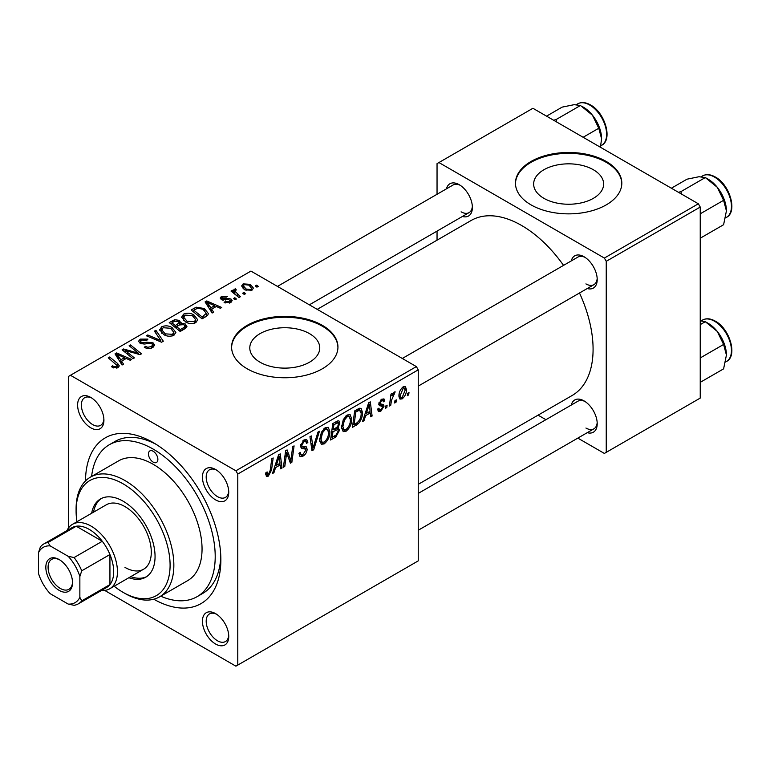 <?xml version="1.0" encoding="UTF-8"?>
<svg xmlns="http://www.w3.org/2000/svg" width="770" height="770" viewBox="0 0 770 770"><rect width="100%" height="100%" fill="white"/><g stroke="black" fill="none" stroke-linecap="round" stroke-linejoin="round"><path stroke-width="1.16" d="M593.381 169.756A34.987 20.203 0 0 0 555.247 165.377A34.987 20.203 0 0 0 533.649 184.04A34.987 20.203 0 0 0 543.899 198.323A34.987 20.203 0 0 0 582.033 202.702A34.987 20.203 0 0 0 603.632 184.04A34.987 20.203 0 0 0 593.381 169.756M606.24 161.459A53.169 30.694 0 0 0 548.288 154.809A53.169 30.694 0 0 0 515.467 183.173A53.169 30.694 0 0 0 531.04 204.878A53.169 30.694 0 0 0 588.992 211.529A53.169 30.694 0 0 0 621.813 183.173A53.169 30.694 0 0 0 606.24 161.459M621.804 183.606A53.169 30.694 0 0 0 606.24 162.335A53.169 30.694 0 0 0 548.644 155.598A53.169 30.694 0 0 0 515.476 183.606M260.029 362.208A34.987 20.203 180 0 1 249.788 347.925A34.987 20.203 180 0 1 271.377 329.271A34.987 20.203 180 0 1 309.511 333.641A34.987 20.203 180 0 1 319.762 347.925A34.987 20.203 180 0 1 298.163 366.587A34.987 20.203 180 0 1 260.029 362.208M322.37 325.354A53.169 30.694 0 0 0 264.418 318.703A53.169 30.694 0 0 0 231.597 347.058A53.169 30.694 0 0 0 247.17 368.772A53.169 30.694 0 0 0 305.122 375.423A53.169 30.694 0 0 0 337.943 347.058A53.169 30.694 0 0 0 322.37 325.354M337.934 347.491A53.169 30.694 0 0 0 322.37 326.22A53.169 30.694 0 0 0 264.774 319.483A53.169 30.694 0 0 0 231.606 347.491M215.59 644.018A18.615 10.742 60 0 1 202.433 621.226A18.615 10.742 60 0 1 215.59 613.632L215.59 613.632A18.615 10.742 60 0 1 228.748 636.424A18.615 10.742 60 0 1 215.59 644.018M216.562 614.239A15.949 9.211 -120 0 0 209.498 613.921A15.949 9.211 -120 0 0 207.053 626.703A15.949 9.211 -120 0 0 217.467 640.765A15.949 9.211 -120 0 0 225.446 641.554A15.949 9.211 -120 0 0 228.709 635.269M90.764 427.812A18.615 10.742 60 0 1 77.606 405.02A18.615 10.742 60 0 1 90.764 397.426L90.764 397.426A18.615 10.742 60 0 1 103.921 420.218A18.615 10.742 60 0 1 90.764 427.812M91.736 398.023A15.949 9.211 -120 0 0 84.661 397.715A15.949 9.211 -120 0 0 82.217 410.497A15.949 9.211 -120 0 0 92.641 424.559A15.949 9.211 -120 0 0 100.62 425.348A15.949 9.211 -120 0 0 103.883 419.063M215.59 499.884A18.615 10.742 60 0 1 202.433 477.092A18.615 10.742 60 0 1 215.59 469.488L215.59 469.488A18.615 10.742 60 0 1 228.748 492.28A18.615 10.742 60 0 1 215.59 499.884M216.562 470.095A15.949 9.211 -120 0 0 209.498 469.787A15.949 9.211 -120 0 0 207.053 482.569A15.949 9.211 -120 0 0 217.467 496.621A15.949 9.211 -120 0 0 225.446 497.41A15.949 9.211 -120 0 0 228.709 491.135M571.282 260.905A18.615 10.742 60 0 1 584.055 256.757L584.055 256.757A18.615 10.742 60 0 1 597.212 279.548A18.615 10.742 60 0 1 587.24 288.538M585.036 257.363A15.949 9.211 -120 0 0 577.962 257.055L402.296 358.474M446.456 188.833A18.615 10.742 60 0 1 459.228 184.694L459.228 184.694A18.615 10.742 60 0 1 472.385 207.486A18.615 10.742 60 0 1 462.414 216.466M460.2 185.291A15.949 9.211 -120 0 0 453.135 184.983L277.469 286.401M571.282 405.049A18.615 10.742 60 0 1 584.055 400.9L584.055 400.9A18.615 10.742 60 0 1 597.212 423.692A18.615 10.742 60 0 1 587.24 432.673M585.036 401.507A15.949 9.211 -120 0 0 577.962 401.189L418.245 493.406M85.499 480.932A95.711 55.257 60 0 1 153.172 442.577L153.172 442.577A95.711 55.257 60 0 1 220.855 559.79A95.711 55.257 60 0 1 153.798 599.224M156.06 444.309A87.732 50.656 -120 0 0 114.951 441.48L109.311 444.742A87.732 50.656 -120 0 0 91.601 476.457M418.245 484.34L572.158 395.482A101.024 58.328 -120 0 0 579.502 293.004M563.544 265.371A101.024 58.328 -120 0 0 521.646 225.504A101.024 58.328 -120 0 0 471.125 220.499L317.221 309.357M416.368 366.597L418.245 369.85L237.776 474.05L235.89 470.788L416.368 366.597L250.933 271.088L68.578 376.366L68.578 527.864M237.776 474.05L237.776 665.078L235.89 666.166L104.691 590.417M351.765 419.15C351.794 423.962 349.878 428.005 346.028 431.277L343.199 431.614L341.514 427.321L343.314 419.554L347.222 415.001L350.158 414.712L351.765 419.15L350.263 418.274M365.625 415.627L364.008 420.709L362.526 421.565L368.637 402.835L370.312 401.873L372.112 416.031L370.736 416.82L370.293 412.932L365.625 415.627L364.643 415.069M268.326 476.149L266.362 476.447L265.746 472.896L267.123 471.904L267.421 474.445L268.412 474.32L270.203 470.422L271.781 458.756L273.167 457.958L271.541 470.027L268.326 476.149L265.631 474.589M298.953 453.386L300.675 454.377L303.12 454.281L305.796 450.19L305.44 449.064L301.869 448.544L300.319 446.109L304.006 439.949L306.73 439.545L307.846 442.471L306.479 443.424L305.815 441.489L303.958 441.759L301.686 445.224L302.206 446.292L306.239 446.793L307.163 449.257C306.912 452.25 305.536 454.531 303.034 456.11L300.04 456.639L298.953 453.318L300.319 452.346L300.954 454.656L298.962 453.501M319.463 431.229L313.708 449.747L311.966 450.748L309.954 436.715L311.33 435.926L313.053 447.947L317.981 432.076L319.463 431.229M329.887 431.778C329.916 436.59 328.001 440.632 324.151 443.915L321.331 444.242L319.637 439.949L321.436 432.182L325.344 427.629L328.289 427.35L329.887 431.778L328.386 430.902M408.995 392.565L408.678 394.914L407.311 395.703L407.59 393.374L408.995 392.565M418.245 369.85L418.245 560.878L237.776 665.078M337.019 427.379L339.628 430.055L335.845 436.965L330.571 440.007L332.794 423.529L337.992 420.786L338.964 420.93L339.801 423.182L337.992 427.928L338.867 428.091M275.554 467.631L273.937 472.703L272.455 473.56L278.567 454.839L280.242 453.867L282.041 468.025L280.665 468.824L280.232 464.926L275.554 467.631L274.582 467.063M286.19 456.36L284.784 466.447L283.408 467.236L285.651 450.748L287.094 449.911L290.858 460.633L292.687 446.687L294.082 445.878L291.849 462.366L290.415 463.194L286.623 452.51L286.19 456.36L284.987 455.657M382.411 406.233L379.446 405.694L378.763 404.077L381.631 399.274L383.97 398.899L384.75 400.833L383.383 401.825L382.863 400.506L381.574 400.698L380.13 403.047L380.274 403.865L383.373 404.51L384.066 406.117L380.832 411.19L378.426 411.575L377.57 409.12L378.936 408.139L379.523 409.958L380.9 409.765L382.7 407.032L378.773 404.125M378.878 403.057L384.066 406.117M358.454 423.548L352.448 427.379L354.672 410.901L359.628 408.235L361.14 408.398L362.535 412.585C362.612 416.406 361.255 420.064 358.454 423.548L357.145 422.788M406.454 389.572C406.541 393.229 405.116 396.319 402.19 398.86L399.986 399.11L398.937 396.338C398.802 392.556 400.246 389.37 403.259 386.79L405.386 386.559L406.454 389.572L404.799 388.619M396.348 399.861L396.03 402.219L394.664 403.008L394.943 400.669L396.348 399.861M391.449 400.439L390.756 405.261L389.37 406.06L390.987 394.076L392.373 393.278L392.026 395.761L394.24 391.997L395.174 391.863L391.449 400.439L390.226 399.736M387.118 405.193L386.8 407.542L385.433 408.331L385.722 406.002L387.118 405.193M236.409 299.01L235.042 299.8L233.445 298.548L234.84 297.74L236.409 299.01M245.63 293.678L244.263 294.467L242.675 293.216L244.071 292.408L245.63 293.678M181.576 317.567L183.491 314.16C187.187 312.687 190.652 312.947 193.896 314.92L197.746 319.781L195.801 322.649C192.221 324.074 188.823 323.852 185.599 321.966L181.518 316.99M213.608 312.168L212.125 313.024L205.08 301.898L206.755 300.935L221.712 307.49L220.345 308.279L216.312 306.47L211.635 309.165L213.608 312.168M185.445 328.424L180.18 331.475L169.246 322.592L174.655 319.714L179.448 320.387L180.844 323.294L185.147 323.881L186.946 326.384L185.445 328.424M181.104 322.438L180.844 324.334M163.317 341.206L161.565 342.217L146.396 335.778L147.773 334.979L160.786 340.504L154.433 331.139L155.906 330.292L163.317 341.206M112.507 367.386L111.429 366.626L112.622 365.731L113.642 366.472L116.645 366.568L117.29 365.702L108.233 357.809L109.619 357.011L117.637 363.527L119.321 365.885L118.099 367.511L112.507 367.386M134.394 357.906L133.008 358.704L122.103 349.811L123.537 348.974L138.475 353.247L129.139 345.74L130.525 344.941L141.459 353.825L140.015 354.662L125.077 350.408L134.394 357.906M235.89 470.788L70.455 375.279M123.547 364.172L122.064 365.019L115.019 353.892L116.684 352.93L131.651 359.484L130.274 360.283L126.242 358.464L121.573 361.159L123.547 364.172M152.806 347.472C149.9 348.983 147.06 348.906 144.279 347.251L145.482 346.365L147.773 347.289L151.363 346.529L152.681 344.902L151.825 343.718L150.323 343.256L144.519 344.026L140.092 343.256L138.542 341.245L140.284 339.118L147.936 339.098L146.993 340.138L141.776 340.032L140.612 341.408L141.372 342.419L143.066 342.804L146.791 342.226L153.066 342.852L154.693 345.047L152.806 347.472M159.698 330.195L161.623 326.798C165.309 325.325 168.784 325.575 172.028 327.548L175.868 332.419L173.933 335.277C170.343 336.702 166.946 336.48 163.721 334.603L159.64 329.618M224.109 302.562L225.129 301.57L229.479 301.821L230.384 300.724L228.69 299.617L221.356 299.597L220.191 298.038L221.5 296.363L227.516 296.248L226.322 297.133L222.636 297.095L222.511 298.683L228.642 298.481L231.067 299.087L232.174 300.637L230.615 302.552L224.109 302.562M221.991 299.896L221.991 297.942L222.511 300.059M205.946 316.595L202.058 318.838L191.114 309.964L196.244 307.192L204.368 308.529L208.381 313.583L207.746 315.19L205.946 316.595M251.963 290.223L244.899 289.895L241.607 285.959L243.127 283.88L250.317 284.351L253.407 288.105L251.963 290.223M240.365 296.719L238.979 297.528L231.019 291.07L232.405 290.261L234.042 291.609L233.531 290.088L235.389 288.75L236.332 289.924L234.85 290.993L240.365 296.719M258.277 286.382L256.911 287.172L255.322 285.92L256.718 285.112L258.277 286.382M160.718 596.182A87.732 50.656 -120 0 0 197.043 596.702L202.683 593.449A87.732 50.656 -120 0 0 220.788 556.431M698.351 203.79L700.238 207.053L606.24 261.319L604.363 258.056L698.351 203.79L532.917 108.281L437.042 163.635L437.042 194.271M437.042 231.115L437.042 240.173M606.24 261.319L606.24 452.346L604.363 453.434L577.827 438.111M545.92 419.689L538.076 415.155M606.24 452.346L700.238 398.08L700.238 207.053M604.363 258.056L438.929 162.547M585.932 283.889A15.949 9.211 -120 0 0 593.911 284.679A15.949 9.211 -120 0 0 597.183 278.403M461.105 211.827A15.949 9.211 -120 0 0 469.084 212.616A15.949 9.211 -120 0 0 472.347 206.331M585.932 428.033A15.949 9.211 -120 0 0 593.911 428.823A15.949 9.211 -120 0 0 597.183 422.538M123.537 350.985L123.537 348.974M138.475 354.239L138.475 353.247M130.525 346.885L130.525 344.941M125.077 352.236L125.077 350.408M116.684 356.539L116.684 352.93M121.573 364.248L121.573 361.159M118.695 356.539L120.784 359.84L124.519 357.684L117.098 354.354L118.695 356.539L118.695 359.715M120.784 363.007L120.784 359.84M117.098 357.193L117.098 354.354M124.519 359.465L124.519 357.684M112.622 367.454L112.622 365.731M113.642 367.916L113.642 366.472M116.645 368.089L116.645 366.568M109.619 358.945L109.619 357.011M117.637 367.752L117.637 363.527M145.482 347.857L145.482 346.365M145.896 348.03L145.896 346.625M147.773 348.531L147.773 347.289M151.363 348.146L151.363 346.529M140.284 343.353L140.284 339.118M141.372 343.805L141.372 342.419M143.066 344.065L143.066 342.804M153.066 347.308L153.066 342.852M147.773 336.365L147.773 334.979M160.786 341.88L160.786 340.504M155.906 333.352L155.906 330.292M161.623 333.141L161.623 326.798M172.028 329.31L172.028 327.548M161.758 333.256L161.758 329.762L165.155 333.843L172.49 334.334L173.808 332.313L170.507 328.261L163.115 327.712L161.787 330.157L161.787 333.285M165.155 335.306L165.155 333.843M172.49 335.893L172.49 334.334M174.655 321.254L174.655 319.714M179.448 324.988L179.448 320.387M185.147 328.607L185.147 323.881M171.903 322.832L175.319 325.594L179.218 322.717L179.218 325.113L179.218 322.717L178.14 321.215L174.251 321.475L171.903 322.832L171.903 324.748M175.319 327.519L175.319 325.594M176.59 326.634L180.286 329.637L184.126 327.337L184.858 326.133L183.741 324.642L179.497 324.959L176.59 326.634L176.59 328.559M180.286 331.408L180.286 329.637M184.126 329.194L184.126 327.337M225.129 303.043L225.129 301.57M229.479 303.072L229.479 301.821M221.5 299.674L221.5 296.363M223.425 300.194L223.425 299.049M228.642 299.617L228.642 298.481M231.067 302.264L231.067 299.087M206.755 304.535L206.755 300.935M211.635 312.245L211.635 309.165M208.766 304.535L210.845 307.846L214.58 305.69L207.169 302.36L208.766 304.535L208.766 307.711M210.845 311.003L210.845 307.846M207.169 305.19L207.169 302.36M214.58 307.461L214.58 305.69M196.244 308.78L196.244 307.192M204.368 310.252L204.368 308.529M193.78 310.195L202.163 316.999L206.312 313.294L202.914 309.271L197.717 308.183L193.78 310.195L193.78 312.119M202.163 318.78L202.163 316.999M203.915 317.769L203.915 315.989M183.491 320.512L183.491 314.16M193.896 316.682L193.896 314.92M183.635 320.628L183.635 317.125L187.023 321.215L194.367 321.696L195.686 319.675L192.385 315.633L184.983 315.074L183.664 317.529L183.664 320.647M187.023 322.668L187.023 321.215M194.367 323.265L194.367 321.696M243.127 288.654L243.127 283.88M250.317 286.142L250.317 284.351M244.263 284.602L243.407 285.891L246.121 289.029L250.779 289.53L251.559 288.298L248.941 285.131L244.263 284.602M246.121 290.483L246.121 289.029M250.779 290.723L250.779 289.53M244.071 294.313L244.071 292.408M232.405 292.186L232.405 290.261M234.042 293.514L234.042 291.609M234.109 293.572L234.109 289.087M235.389 290.126L235.389 288.75M234.84 299.646L234.84 297.74M256.718 287.017L256.718 285.112M407.484 394.23L408.678 394.914M334.305 436.08L335.845 436.965M336.606 421.334L339.801 423.182M336.172 428.053L339.628 430.055M333.92 424.655L333.227 429.795L337.674 426.59L338.434 424.029L337.953 422.797L333.92 424.655L332.736 423.972M332.043 429.102L333.227 429.795M334.729 422.412L336.269 423.298M332.967 431.72L332.217 437.283L336.134 434.944L338.261 430.796L337.809 429.506L332.967 431.72L331.783 431.036M331.033 436.6L332.217 437.283M334.334 429.159L335.864 430.045M319.733 441.364L324.151 443.915M322.514 432.73L321.003 439.237L322.168 442.25L324.257 442.076C327.183 439.362 328.607 436.138 328.521 432.394L327.356 429.256L325.296 429.439L322.514 432.73L321.465 432.124M319.694 438.476L321.003 439.237M323.958 428.659L325.296 429.439M311.648 448.554L313.708 449.747M311.427 447.014L313.053 447.947M298.962 453.761L303.034 456.11M304.034 439.94L307.846 442.134M303.746 440.113L307.846 442.471M302.62 440.979L303.958 441.759M300.512 444.55L301.686 445.224M300.367 445.339L307.163 449.257M265.997 472.722L266.998 473.3M270.357 469.344L271.541 470.027M272.927 472.116L273.937 472.703M280.472 467.12L282.041 468.025M278.692 464.041L280.232 464.926M278.124 459.863L276.305 465.417L280.039 463.261L279.212 456.129L278.124 459.863L277.123 459.276M275.304 464.839L276.305 465.417M278.317 455.609L279.212 456.129M283.601 465.763L284.784 466.447M289.029 459.575L290.858 460.633M289.597 461.057L291.849 462.366M285.497 451.865L286.623 452.51M378.773 404.135L382.199 406.117M381.843 399.158L384.75 400.833M380.544 400.102L381.574 400.698M379.061 402.421L380.13 403.047M377.57 409.303L380.832 411.19M362.997 420.122L364.008 420.709M370.543 415.117L372.112 416.031M368.753 412.046L370.293 412.932M368.195 407.859L366.376 413.423L370.101 411.267L369.282 404.125L368.195 407.859L367.184 407.282M365.375 412.845L366.376 413.423M368.387 403.605L369.282 404.125M354.806 424.241L356.346 425.127M361.034 411.719L362.535 412.585M355.798 412.027L354.094 424.655L355.846 423.635C359.475 421.151 361.245 417.696 361.168 413.278L359.513 410.141L355.798 412.027L354.614 411.344M352.91 423.972L354.094 424.655M357.752 409.12L360.216 410.266L357.992 408.986M341.611 428.726L346.028 431.277M344.392 420.102L342.881 426.599L344.046 429.622L346.125 429.448C349.06 426.734 350.475 423.51 350.398 419.766L349.233 416.628L347.174 416.811L344.392 420.102L343.343 419.496M341.572 425.849L342.881 426.599M345.836 416.031L347.174 416.811M398.956 396.993L402.19 398.86M403.201 388.205L400.304 395.376L401.016 397.57L402.2 397.474L405.087 390.351L404.365 388.119L402.161 387.608M399.033 394.644L400.304 395.376M394.837 401.536L396.03 402.219M389.572 404.577L390.756 405.261M390.852 395.087L392.026 395.761M393.229 393.095L394.625 393.903M393.037 393.432L393.942 393.951M385.616 406.858L386.8 407.542M153.172 451.258A6.651 3.84 -120 0 0 149.852 450.931A6.651 3.84 -120 0 0 148.831 456.254A6.651 3.84 -120 0 0 153.172 462.106A6.651 3.84 -120 0 0 156.502 462.443A6.651 3.84 -120 0 0 157.513 457.111A6.651 3.84 -120 0 0 153.172 451.258M128.888 577.721A45.199 26.093 -120 0 0 145.694 577.231A45.199 26.093 -120 0 0 152.624 541.012A45.199 26.093 -120 0 0 123.094 501.183A45.199 26.093 -120 0 0 100.495 498.941A45.199 26.093 -120 0 0 91.668 513.253M101.457 498.44A45.199 26.093 -120 0 0 93.545 512.166M114.172 586.22A66.47 38.375 -120 0 0 123.094 592.351A66.47 38.375 -120 0 0 170.093 565.219A66.47 38.375 -120 0 0 123.094 483.82A66.47 38.375 -120 0 0 76.095 510.953A66.47 38.375 -120 0 0 76.952 521.752M124.981 593.439L123.094 592.351L124.981 593.439A69.127 39.905 60 0 0 159.534 596.865L187.736 580.58A69.127 39.905 -120 0 0 198.333 525.198A69.127 39.905 -120 0 0 153.172 464.281A69.127 39.905 -120 0 0 118.618 460.855L90.417 477.14A69.127 39.905 60 0 1 124.981 480.557A69.127 39.905 60 0 1 170.131 541.474A69.127 39.905 60 0 1 159.534 596.865M197.043 596.702A87.732 50.656 -120 0 0 210.489 526.401A87.732 50.656 -120 0 0 153.172 449.083A87.732 50.656 -120 0 0 109.311 444.742M66.952 530.597A37.22 21.493 60 0 1 72.524 524.303L106.366 504.764A37.22 21.493 60 0 1 124.981 506.612A37.22 21.493 60 0 1 149.293 539.414A37.22 21.493 60 0 1 143.586 569.232A37.22 21.493 60 0 1 124.981 567.394M76.095 510.953L76.095 508.778A69.127 39.905 60 0 1 90.417 477.14M130.765 576.634A45.199 26.093 -120 0 0 146.618 576.653M726.428 210.884A25.882 14.938 60 0 0 717.284 187.303A25.882 14.938 -120 0 0 708.131 179.189L705.301 177.552L717.284 187.303L723.598 200.316L726.428 210.884L723.598 224.715L700.238 238.209M700.238 213.81L723.598 200.316M681.623 194.127L680.882 191.653L705.301 177.552L698.977 176.734L687.004 179.189L671.373 188.217M680.882 191.653L678.428 192.288M726.428 355.028A25.882 14.938 60 0 0 717.284 331.437A25.882 14.938 -120 0 0 708.131 323.323L705.301 321.696L717.284 331.437L723.598 344.459L726.428 355.028L723.598 368.859L700.238 382.344M700.238 357.944L723.598 344.459M700.238 324.613L705.301 321.696L700.238 320.792M556.787 122.064L556.056 119.581L553.601 120.216M583.14 137.272L598.771 128.253L601.601 138.812L600.417 147.243M556.056 119.581L580.474 105.49L592.457 115.231L598.771 128.253M546.546 116.145L562.177 107.117L574.15 104.672L580.474 105.49M601.601 138.812A25.882 14.938 -120 0 0 592.457 115.231A25.882 14.938 -120 0 0 582.236 106.539M45.834 567.278A18.875 10.896 60 0 1 59.184 559.578A18.875 10.896 60 0 1 72.524 582.697A18.875 10.896 60 0 1 59.175 590.398A18.875 10.896 60 0 1 45.834 567.278M59.752 559.925A17.277 9.981 -120 0 0 51.667 559.376A17.277 9.981 -120 0 0 48.087 567.278A17.277 9.981 -120 0 0 55.633 584.671A17.277 9.981 -120 0 0 68.944 589.3A17.277 9.981 -120 0 0 72.515 582.024M72.524 524.303A37.22 21.493 60 0 1 101.207 534.274A37.22 21.493 60 0 1 117.454 571.735A37.22 21.493 60 0 1 109.744 588.771A37.22 21.493 60 0 1 101.515 590.455M79.859 597.337L81.736 600.879A34.563 19.953 60 0 1 78.338 603.834L106.539 587.558A34.563 19.953 -120 0 0 109.937 584.603A34.563 19.953 -120 0 0 113.7 571.735A34.563 19.953 -120 0 0 109.937 554.525A34.563 19.953 -120 0 0 102.285 541.262L76.23 526.228A34.563 19.953 -120 0 0 71.976 527.691L43.774 543.976A34.563 19.953 60 0 1 48.038 542.504L50.166 545.901A31.907 18.422 -120 0 0 38.5 552.639L38.5 573.457A31.907 18.422 -120 0 0 50.166 593.66L68.193 604.075A31.907 18.422 -120 0 0 79.859 597.337L79.859 576.518A31.907 18.422 -120 0 0 68.193 556.315L50.166 545.901M68.193 556.315L74.084 557.547L102.285 541.262A34.563 19.953 -120 0 0 76.23 526.228L48.038 542.504M81.736 600.879L109.937 584.603L109.937 554.525L81.736 570.801L79.859 576.518M38.5 552.639L40.377 546.921A34.563 19.953 60 0 1 43.774 543.976M78.338 603.834A34.563 19.953 60 0 1 74.084 605.297L68.193 604.075M74.084 557.547A34.563 19.953 60 0 1 81.736 570.801M130.294 352.025L130.294 350.802M135.193 353.353L135.193 352.169M127.772 354.431L127.772 352.458M146.791 343.68L146.791 342.226M156.878 340.225L156.878 338.771M172.615 322.418L172.615 320.647M177.543 326.085L177.543 324.314M182.846 329.926L182.846 328.155M225.398 300.04L225.398 298.895M194.396 309.838L194.396 308.067M237.227 296.103L237.227 294.111M310.887 443.25L312.601 444.242M300.387 446.879L303.515 448.689M286.864 453.434L288.885 454.608M287.961 456.803L290.155 458.063M378.811 404.625L381.102 405.944M356.25 409.986L357.79 410.882M702.558 175.906C706.254 173.924 710.508 174.299 715.32 177.013C729.787 184.598 737.881 211.904 726.485 217.352A23.928 13.812 -120 0 0 730.153 198.179A23.928 13.812 -120 0 0 714.522 177.09A23.928 13.812 -120 0 0 702.558 175.906L701.278 176.648M702.558 320.05C706.254 318.068 710.508 318.433 715.32 321.148C729.787 328.732 737.881 356.038 726.485 361.486A23.928 13.812 -120 0 0 730.153 342.313A23.928 13.812 -120 0 0 714.522 321.234A23.928 13.812 -120 0 0 702.558 320.05L701.278 320.782M589.695 105.028A23.928 13.812 -120 0 0 577.731 103.834C581.427 101.861 585.672 102.227 590.494 104.941C604.96 112.526 613.055 139.832 601.659 145.28A23.928 13.812 -120 0 0 605.326 126.107A23.928 13.812 -120 0 0 589.695 105.028M117.29 365.702L117.29 367.896M152.681 344.902L152.681 347.539M140.612 341.408L140.612 343.516M173.808 332.313L173.808 335.345M184.858 326.133L184.858 328.771M230.384 300.724L230.384 302.677M206.312 313.294L206.312 316.374M195.686 319.675L195.686 322.707M243.407 285.891L243.407 288.885M251.559 288.298L251.559 290.434M234.85 290.993L234.85 294.178M337.953 422.797L336.009 421.671M337.809 429.506L335.758 428.322M327.356 429.256L324.959 427.879M322.168 442.25L319.666 440.806M305.815 441.489L303.592 440.209M267.421 474.445L265.679 473.435M379.523 409.958L377.8 408.957M382.863 400.506L381.208 399.553M380.418 404.019L378.869 403.124M349.233 416.628L346.837 415.242M344.046 429.622L341.543 428.168M404.365 388.119L402.7 387.156M401.016 397.57L398.937 396.377M726.485 217.352L725.581 217.872M418.245 386.107L593.911 284.679M593.911 428.823L418.245 530.241M726.485 361.486L725.581 362.006M469.084 212.616L309.367 304.824M577.731 103.834L576.451 104.576M601.659 145.28L600.754 145.799M109.744 588.771L143.586 569.232"/></g></svg>
